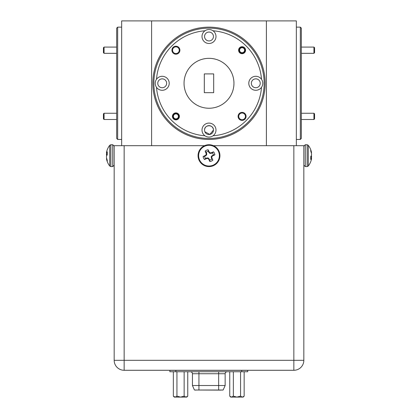 <?xml version="1.0" encoding="UTF-8"?>
<svg xmlns="http://www.w3.org/2000/svg" width="418" height="418" viewBox="0 0 418 418"><rect width="100%" height="100%" fill="white"/><g stroke="black" fill="none" stroke-linecap="round" stroke-linejoin="round"><path stroke-width="0.63" d="M204.898 131.785L209.862 134.439L213.441 130.082A4.441 4.441 0 0 0 209 125.64A4.441 4.441 0 0 0 204.559 130.082A4.441 4.441 0 0 0 209 134.523A4.441 4.441 0 0 0 213.441 130.082C213.723 124.36 204.287 124.345 204.559 130.082M117.662 139.44L116.664 138.442L116.664 28.137L117.662 27.139L117.662 139.44L121.654 139.44M265.153 83.292A56.153 56.153 0 0 1 209 139.44A56.153 56.153 0 0 1 152.847 83.292A56.153 56.153 0 0 1 209 27.139A56.153 56.153 0 0 1 265.153 83.292M300.338 27.139L301.336 28.137L301.336 138.442L300.338 139.44L300.338 27.139L296.346 27.139M184.045 83.292A24.955 24.955 0 0 0 209 108.246A24.955 24.955 0 0 0 233.955 83.292A24.955 24.955 0 0 0 209 58.332A24.955 24.955 0 0 0 184.045 83.292M261.501 79.263A6.986 6.986 0 0 0 248.804 83.292A6.986 6.986 0 0 0 261.501 87.32A6.986 6.986 0 0 0 261.501 79.263A52.658 52.658 0 0 0 213.028 30.786A6.986 6.986 0 0 0 202.014 36.497A6.986 6.986 0 0 0 209 43.488A6.986 6.986 0 0 0 213.028 30.786M156.499 79.263A6.986 6.986 0 0 0 164.321 89.954A6.986 6.986 0 0 0 164.321 76.63A6.986 6.986 0 0 0 156.499 79.263A52.658 52.658 0 0 1 204.972 30.786M215.986 130.082A6.986 6.986 0 0 0 209 123.096A6.986 6.986 0 0 0 204.972 135.793A6.986 6.986 0 0 0 215.986 130.082M179.254 50.202A3.344 3.344 0 0 0 175.91 46.858A3.344 3.344 0 0 0 172.566 50.202A3.344 3.344 0 0 0 175.91 53.546A3.344 3.344 0 0 0 179.254 50.202M179.907 50.202A3.992 3.992 0 0 0 175.91 46.21A3.992 3.992 0 0 0 171.918 50.202A3.992 3.992 0 0 0 175.91 54.194A3.992 3.992 0 0 0 179.907 50.202M245.434 116.376A3.344 3.344 0 0 0 242.09 113.032A3.344 3.344 0 0 0 238.746 116.376A3.344 3.344 0 0 0 242.09 119.72A3.344 3.344 0 0 0 245.434 116.376M246.082 116.376A3.992 3.992 0 0 0 242.09 112.385A3.992 3.992 0 0 0 238.093 116.376A3.992 3.992 0 0 0 242.09 120.374A3.992 3.992 0 0 0 246.082 116.376M179.406 116.376A3.496 3.496 0 0 0 175.91 112.886A3.496 3.496 0 0 0 172.42 116.376A3.496 3.496 0 0 0 175.91 119.872A3.496 3.496 0 0 0 179.406 116.376M245.58 50.202A3.496 3.496 0 0 0 242.09 46.712A3.496 3.496 0 0 0 238.594 50.202A3.496 3.496 0 0 0 242.09 53.697A3.496 3.496 0 0 0 245.58 50.202M213.441 36.497A4.441 4.441 0 0 0 209 32.055A4.441 4.441 0 0 0 204.559 36.497A4.441 4.441 0 0 0 209 40.938A4.441 4.441 0 0 0 213.441 36.497M166.651 83.292A4.441 4.441 0 0 0 162.205 78.85A4.441 4.441 0 0 0 157.764 83.292A4.441 4.441 0 0 0 162.205 87.733A4.441 4.441 0 0 0 166.651 83.292M260.236 83.292A4.441 4.441 0 0 0 255.795 78.85A4.441 4.441 0 0 0 251.349 83.292A4.441 4.441 0 0 0 255.795 87.733A4.441 4.441 0 0 0 260.236 83.292M153.845 83.292A55.155 55.155 0 0 0 209 138.442A55.155 55.155 0 0 0 264.155 83.292A55.155 55.155 0 0 0 209 28.137A55.155 55.155 0 0 0 153.845 83.292M104.061 53.321L103.434 52.699L103.434 47.709L104.061 47.082L104.061 53.321L116.664 53.321M104.061 119.496L103.434 118.874L103.434 113.884L104.061 113.257L104.061 119.496L116.664 119.496M177.289 118.456A2.498 2.498 0 0 0 177.995 115.002A2.498 2.498 0 0 0 174.536 114.297A2.498 2.498 0 0 0 173.831 117.756A2.498 2.498 0 0 0 177.289 118.456M174.191 113.78A3.119 3.119 0 0 1 178.512 114.657A3.119 3.119 0 0 1 177.634 118.978A3.119 3.119 0 0 1 173.313 118.101A3.119 3.119 0 0 1 174.191 113.78M313.939 113.257L314.566 113.884L314.566 118.874L313.939 119.496L313.939 113.257L301.336 113.257M243.464 52.281A2.498 2.498 0 0 0 244.169 48.822A2.498 2.498 0 0 0 240.711 48.122A2.498 2.498 0 0 0 240.005 51.581A2.498 2.498 0 0 0 243.464 52.281M240.366 47.6A3.119 3.119 0 0 1 244.687 48.483A3.119 3.119 0 0 1 243.809 52.804A3.119 3.119 0 0 1 239.488 51.926A3.119 3.119 0 0 1 240.366 47.6M313.939 47.082L314.566 47.709L314.566 52.699L313.939 53.321L313.939 47.082L301.336 47.082M109.725 150.433L109.725 145.292A16.96 16.96 0 0 0 106.694 151.525A16.955 15.393 12 0 0 106.569 152.058L106.548 152.168A16.908 11.532 6.8 0 0 106.459 152.748L106.459 152.842A16.908 0.528 5 0 1 106.548 152.821L106.569 152.795A16.955 6.949 5.5 0 1 107.259 151.807L107.259 154.817A16.955 6.949 174.5 0 0 106.569 155.914L106.548 155.998A16.908 12.279 172.7 0 0 106.459 156.625L106.459 156.87A16.908 16.835 70.3 0 0 106.548 157.727L106.569 157.858A16.955 15.393 12 0 0 107.259 160.193L107.259 161.552A16.955 15.393 168 0 1 106.694 159.801A16.955 15.393 168 0 1 106.569 159.268L106.548 159.159A16.908 11.532 173.2 0 1 106.459 158.579L106.731 158.558M110.859 166.594L110.859 144.732L109.725 145.292L109.725 166.035L110.859 166.594L112.729 166.594L114.166 165.157M106.459 152.748L107.259 152.91L106.459 152.842M109.725 165.115L109.725 160.893M213.499 165.627A10.931 10.931 0 0 1 199.036 160.162A10.931 10.931 0 0 1 204.501 145.699A10.931 10.931 0 0 1 218.964 151.164A10.931 10.931 0 0 1 213.499 165.627M212.856 160.193A5.951 5.951 0 0 1 209.846 161.552A16.955 1.479 -114.3 0 1 208.749 159.268L208.666 159.159A16.908 1.473 -136.8 0 1 208.039 158.579L207.793 158.485A16.908 1.473 178.2 0 1 206.936 158.506L206.805 158.532A16.955 1.479 155.7 0 1 204.47 159.519A5.951 5.951 0 0 1 203.111 156.51A16.955 1.479 -24.3 0 1 205.395 155.412L205.504 155.329A16.908 1.473 -46.8 0 1 206.084 154.702L206.178 154.456A16.908 1.473 -91.8 0 1 206.158 153.599L206.131 153.469A16.955 1.479 -114.3 0 1 205.144 151.133A5.951 5.951 0 0 1 208.154 149.775A16.955 1.479 65.7 0 1 209.251 152.058L209.334 152.168A16.908 1.473 43.2 0 1 209.961 152.748L210.207 152.842A16.908 1.473 -1.8 0 1 211.064 152.821L211.194 152.795A16.955 1.479 -24.3 0 1 213.53 151.807A5.951 5.951 0 0 1 214.889 154.817A16.955 1.479 155.7 0 1 212.605 155.914L212.496 155.998A16.908 1.473 133.2 0 1 211.916 156.625L211.821 156.87A16.908 1.473 88.2 0 1 211.842 157.727L211.869 157.858A16.955 1.479 65.7 0 1 212.856 160.193L211.315 157.988L211.341 156.405L213.363 154.958L214.889 154.817M204.731 146.211A10.372 10.372 0 0 1 218.452 151.394A10.372 10.372 0 0 1 213.269 165.115A10.372 10.372 0 0 1 199.548 159.932A10.372 10.372 0 0 1 204.731 146.211M213.363 154.958A4.42 4.42 0 0 0 212.417 152.857L211.194 153.38L209.742 153.322L208.295 151.3A4.42 4.42 0 0 0 206.194 152.246L206.717 153.474L206.659 154.921L204.637 156.369A4.42 4.42 0 0 0 205.583 158.469L204.47 159.519M307.141 144.732L307.141 166.594L308.275 166.035L308.275 145.292L307.141 144.732L305.271 144.732L303.834 146.169M308.275 166.035A16.96 16.96 0 0 0 311.305 159.801A16.955 15.393 -168 0 0 311.431 159.268L311.452 159.159A16.908 11.532 -173.2 0 0 311.541 158.579L311.541 158.485A16.908 0.528 -175 0 1 311.452 158.506L311.431 158.532A16.955 6.949 -174.5 0 1 310.741 159.519L310.741 156.51A16.955 6.949 -5.5 0 0 311.431 155.412L311.452 155.329A16.908 12.279 -7.3 0 0 311.541 154.702L311.541 154.456A16.908 16.835 -109.7 0 0 311.452 153.599L311.431 153.469A16.955 15.393 -168 0 0 310.741 151.133L310.741 149.775A16.955 15.393 -12 0 1 311.305 151.525A16.955 15.393 -12 0 1 311.431 152.058L311.452 152.168A16.908 11.532 -6.8 0 1 311.541 152.748L311.269 152.769M311.305 155.663A16.955 6.949 -174.5 0 1 311.431 155.914L311.452 155.998A16.908 12.279 -172.7 0 1 311.541 156.625L311.541 156.87A16.908 16.835 -70.3 0 1 311.452 157.727L311.431 157.858A16.955 15.393 -12 0 1 311.29 158.464M218.656 371.743L218.656 373.739L225.145 373.739L225.145 385.521L192.442 385.521L194.438 390.015L223.149 390.015L225.145 385.521M225.145 373.739A1.996 1.996 0 0 1 227.141 371.743M235.391 397.1L239.232 397.1M241.285 397.1L241.933 397.1M231.896 397.1L233.416 397.1M233.354 371.743L233.354 396.133L236.891 397.1L230.715 397.1L229.754 396.133L229.754 371.743M233.354 396.133L231.582 397.1M236.891 397.1L240.559 396.133L240.559 371.743M243.151 397.1L242.393 397.1L243.192 397.1L244.159 396.133L242.393 397.1L237.022 397.1M242.325 397.1L240.559 396.133M244.159 396.133L244.159 371.743M230.757 397.1L231.52 397.1L229.754 396.133M178.977 397.1L182.818 397.1M184.876 397.1L185.524 397.1M175.487 397.1L177.002 397.1M185.916 397.1L180.607 397.1L184.145 396.133L185.916 397.1L186.741 397.1M187.75 396.133L185.979 397.1L186.783 397.1L187.75 396.133L187.75 371.743M184.145 371.743L184.145 396.133M180.477 397.1L176.939 396.133L175.173 397.1L180.607 397.1M175.173 397.1L174.306 397.1L173.339 396.133L173.339 371.743M174.348 397.1L175.105 397.1L173.339 396.133M176.939 371.743L176.939 396.133M247.728 370.358L169.865 370.358L169.865 371.743L247.728 371.743L247.728 370.285M195.086 390.015L221.059 390.125M195.467 390.125L195.911 390.125M311.541 158.579L310.741 158.417L311.541 158.485M205.583 158.469L206.805 157.947L208.258 158.004L209.705 160.026A4.42 4.42 0 0 0 211.806 159.08M206.194 152.246L205.144 151.133M204.637 156.369L203.111 156.51M212.417 152.857L213.53 151.807M208.295 151.3L208.154 149.775M209.705 160.026L209.846 161.552M106.694 155.663A16.955 6.949 5.5 0 1 106.569 155.412L106.548 155.329A16.908 12.279 7.3 0 1 106.459 154.702L106.459 154.456A16.908 16.835 109.7 0 1 106.548 153.599L106.569 153.469A16.955 15.393 168 0 1 106.71 152.863M293.849 370.285L293.849 145.683L303.834 145.683L303.834 360.306A9.985 9.985 0 0 1 293.849 370.285L124.151 370.285A9.985 9.985 0 0 1 114.166 360.306L114.166 145.683L124.151 145.683L124.151 360.306L114.166 360.306M293.849 145.683L213.452 145.683M204.548 145.683L124.151 145.683M204.308 92.676L213.692 92.676L213.692 73.908L204.308 73.908L204.308 92.676M156.499 87.32A52.658 52.658 0 0 0 204.972 135.793M213.028 135.793A52.658 52.658 0 0 0 261.501 87.32M121.654 145.683L121.654 20.9L151.603 20.9L151.603 145.683M266.397 145.683L266.397 20.9L296.346 20.9L296.346 145.683M266.397 20.9L151.603 20.9M110.859 144.732L112.729 144.732L112.729 166.594M307.141 166.594L305.271 166.594L305.271 144.732M190.446 371.743C191.658 371.863 192.327 372.527 192.442 373.739L198.931 373.739L198.931 371.743M241.735 370.285L241.735 371.743M175.853 371.743L175.853 370.285M198.931 390.015L198.931 373.739L218.656 373.739L218.656 390.015M311.431 158.532L310.741 158.474M310.741 158.443L311.452 158.506M311.431 157.858L310.741 157.873M310.741 157.743L311.452 157.727M311.541 156.87L310.741 156.844M310.741 156.598L311.541 156.625M311.452 155.998L311.128 155.971M311.452 152.168L311.102 152.183M311.07 152.079L311.431 152.058M206.131 153.469L206.685 153.338M206.717 153.474L206.158 153.599M206.178 154.456L206.753 154.67M206.659 154.921L206.084 154.702M205.504 155.329L205.839 155.799M205.729 155.877L205.395 155.412M208.666 159.159L209.136 158.824M209.214 158.934L208.749 159.268M207.793 158.485L208.007 157.91M208.258 158.004L208.039 158.579M206.805 158.532L206.675 157.978M206.805 157.947L206.936 158.506M211.869 157.858L211.315 157.988M211.283 157.858L211.842 157.727M211.821 156.87L211.247 156.656M211.341 156.405L211.916 156.625M212.496 155.998L212.161 155.527M212.271 155.449L212.605 155.914M210.207 152.842L209.993 153.416M209.742 153.322L209.961 152.748M209.334 152.168L208.864 152.502M208.786 152.392L209.251 152.058M211.194 152.795L211.325 153.349M211.194 153.38L211.064 152.821M107.259 152.883L106.548 152.821M106.569 152.795L107.259 152.852M106.93 159.248L106.569 159.268M106.548 159.159L106.898 159.143M106.548 155.329L106.872 155.355M107.259 154.728L106.459 154.702M106.459 154.456L107.259 154.482M107.259 153.589L106.548 153.599M106.569 153.469L107.259 153.453M303.834 360.306L124.151 360.306L124.151 370.285M300.338 139.44L296.346 139.44M104.061 47.082L116.664 47.082M104.061 113.257L116.664 113.257M305.271 166.594L303.834 165.157M311.305 151.525A16.96 16.96 0 0 0 308.275 145.292M192.442 373.739L192.442 385.521M222.501 390.015L222.12 390.125M112.729 144.732L114.166 146.169M106.694 159.801A16.96 16.96 0 0 0 109.725 166.035M313.939 53.321L301.336 53.321M313.939 119.496L301.336 119.496M117.662 27.139L121.654 27.139"/></g></svg>
